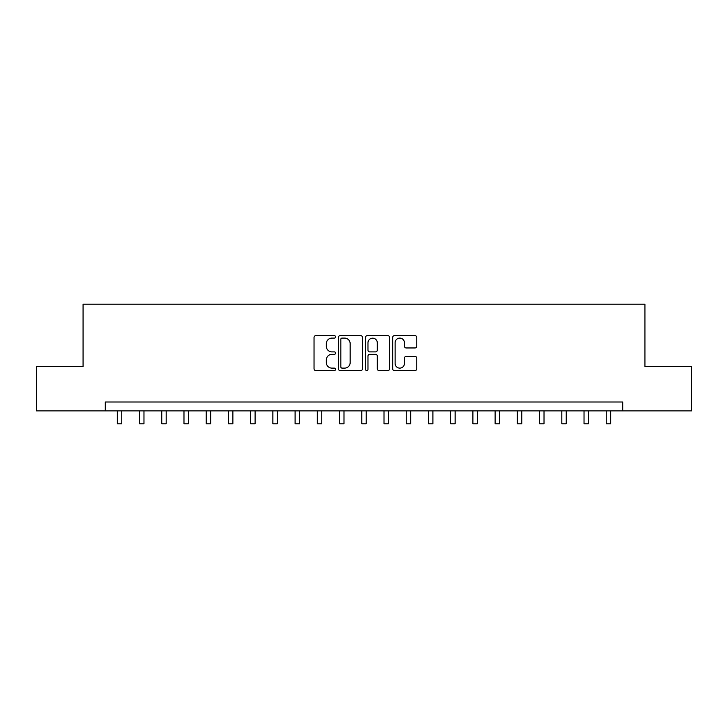 <?xml version="1.0" encoding="UTF-8"?>
<svg xmlns="http://www.w3.org/2000/svg" width="728" height="728" viewBox="0 0 728 728"><rect width="100%" height="100%" fill="white"/><g stroke="black" fill="none" stroke-linecap="round" stroke-linejoin="round"><path stroke-width="1.09" d="M335.553 336.882A1.219 1.219 0 0 0 334.334 335.654L315.788 335.654A1.747 1.747 0 0 0 314.041 337.401L314.041 368.814A1.747 1.747 0 0 0 315.788 370.561L334.334 370.561A1.219 1.219 0 0 0 335.553 369.342A1.219 1.219 0 0 0 334.334 368.122L331.932 368.122A5.587 5.587 0 0 1 326.344 362.535L326.344 359.914A5.587 5.587 0 0 1 331.932 354.336L334.334 354.336A1.219 1.219 0 0 0 335.553 353.107A1.219 1.219 0 0 0 334.334 351.888L331.932 351.888A5.587 5.587 0 0 1 326.344 346.3L326.344 343.689A5.587 5.587 0 0 1 331.932 338.101L334.334 338.101A1.219 1.219 0 0 0 335.553 336.882M415.006 347.957A1.747 1.747 0 0 0 416.753 346.219L416.753 337.401A1.747 1.747 0 0 0 415.006 335.654L394.412 335.654A1.747 1.747 0 0 0 392.665 337.401L392.665 368.814A1.747 1.747 0 0 0 394.412 370.561L415.006 370.561A1.747 1.747 0 0 0 416.753 368.814L416.753 358.167A1.747 1.747 0 0 0 415.006 356.429L406.188 356.429A1.747 1.747 0 0 0 404.45 358.167L404.45 363.454A4.668 4.668 0 0 1 399.781 368.122A4.668 4.668 0 0 1 395.113 363.454L395.113 342.77A4.668 4.668 0 0 1 399.781 338.101A4.668 4.668 0 0 1 404.45 342.77L404.45 346.219A1.747 1.747 0 0 0 406.188 347.957L415.006 347.957M105.296 410.892L36.4 410.892L36.4 366.448L83.074 366.448L83.074 304.213L644.926 304.213L644.926 366.448L691.6 366.448L691.6 410.892L622.704 410.892L622.704 402.002L105.296 402.002L105.296 410.892L622.704 410.892M362.471 337.401A1.747 1.747 0 0 0 360.724 335.654L340.131 335.654A1.747 1.747 0 0 0 338.393 337.401L338.393 368.814A1.747 1.747 0 0 0 340.131 370.561L360.724 370.561A1.747 1.747 0 0 0 362.471 368.814L362.471 337.401M367.276 335.654L387.869 335.654A1.747 1.747 0 0 1 389.607 337.401L389.607 368.814A1.747 1.747 0 0 1 387.869 370.561L379.051 370.561A1.747 1.747 0 0 1 377.304 368.814L377.304 356.074A1.747 1.747 0 0 0 375.566 354.336L369.715 354.336A1.747 1.747 0 0 0 367.968 356.074L367.968 369.342A1.219 1.219 0 0 1 366.748 370.561A1.219 1.219 0 0 1 365.529 369.342L365.529 337.401A1.747 1.747 0 0 1 367.276 335.654M342.051 338.101A1.219 1.219 0 0 0 340.831 339.321L340.831 366.894A1.219 1.219 0 0 0 342.051 368.122L344.581 368.122A5.587 5.587 0 0 0 350.168 362.535L350.168 343.689A5.587 5.587 0 0 0 344.581 338.101L342.051 338.101M377.304 342.861A4.668 4.668 0 0 0 372.636 338.183A4.668 4.668 0 0 0 367.968 342.861L367.968 350.141A1.747 1.747 0 0 0 369.715 351.888L375.566 351.888A1.747 1.747 0 0 0 377.304 350.141L377.304 342.861M117.299 410.892L117.299 423.787L121.749 423.787L121.749 410.892M139.521 410.892L139.521 423.787L143.971 423.787L143.971 410.892M161.752 410.892L161.752 423.787L166.193 423.787L166.193 410.892M183.975 410.892L183.975 423.787L188.425 423.787L188.425 410.892M206.197 410.892L206.197 423.787L210.647 423.787L210.647 410.892M228.428 410.892L228.428 423.787L232.869 423.787L232.869 410.892M250.65 410.892L250.65 423.787L255.1 423.787L255.1 410.892M272.873 410.892L272.873 423.787L277.322 423.787L277.322 410.892M295.104 410.892L295.104 423.787L299.545 423.787L299.545 410.892M317.326 410.892L317.326 423.787L321.776 423.787L321.776 410.892M339.548 410.892L339.548 423.787L343.998 423.787L343.998 410.892M361.78 410.892L361.78 423.787L366.22 423.787L366.22 410.892M384.002 410.892L384.002 423.787L388.452 423.787L388.452 410.892M406.224 410.892L406.224 423.787L410.674 423.787L410.674 410.892M428.455 410.892L428.455 423.787L432.896 423.787L432.896 410.892M450.678 410.892L450.678 423.787L455.127 423.787L455.127 410.892M472.9 410.892L472.9 423.787L477.35 423.787L477.35 410.892M495.131 410.892L495.131 423.787L499.572 423.787L499.572 410.892M517.353 410.892L517.353 423.787L521.803 423.787L521.803 410.892M539.575 410.892L539.575 423.787L544.025 423.787L544.025 410.892M561.807 410.892L561.807 423.787L566.248 423.787L566.248 410.892M584.029 410.892L584.029 423.787L588.479 423.787L588.479 410.892M606.251 410.892L606.251 423.787L610.701 423.787L610.701 410.892"/></g></svg>
